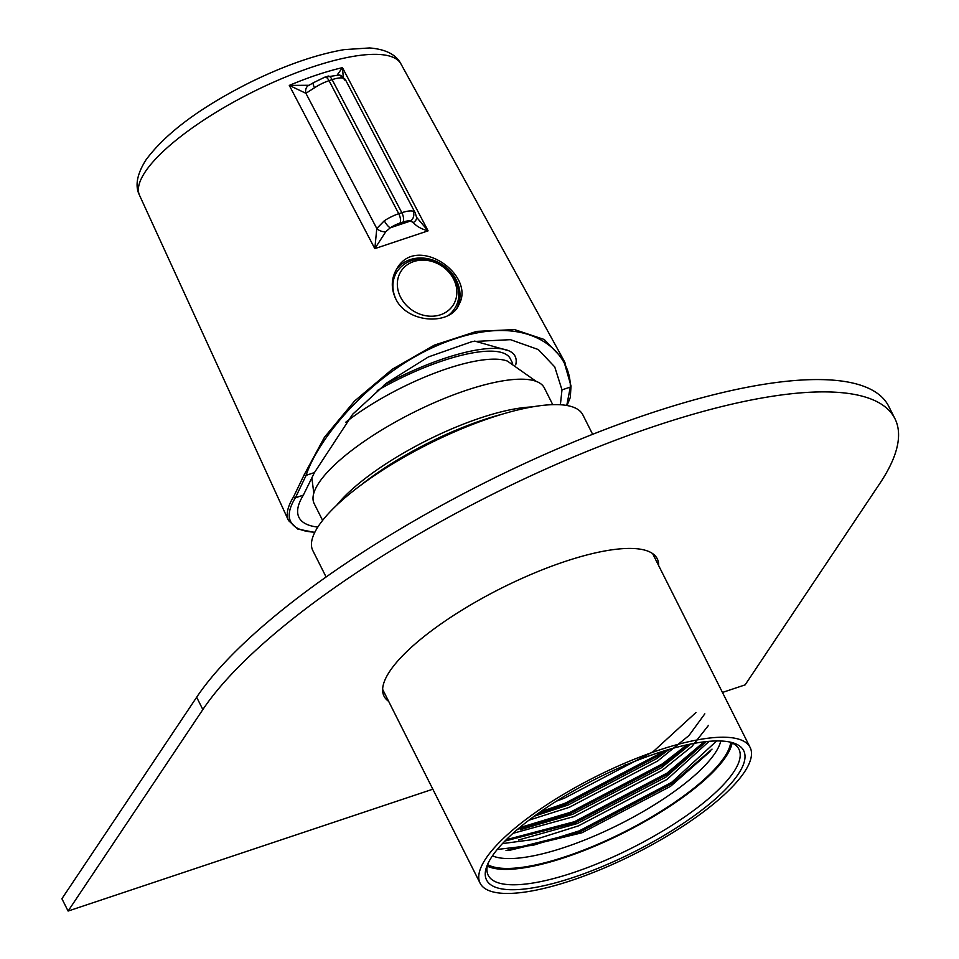 <?xml version="1.0" encoding="UTF-8"?>
<svg xmlns="http://www.w3.org/2000/svg" width="959" height="959" viewBox="0 0 959 959"><rect width="100%" height="100%" fill="white"/><g stroke="black" fill="none" stroke-linecap="round" stroke-linejoin="round"><path stroke-width="1.44" d="M625.16 764.515L624.669 766.565L624.237 765.702M695.958 712.513L653.067 751.736L564.503 798.14L556.532 801.125M669.238 749.375L656.543 758.665L567.98 805.069L534.235 816.229M704.829 713.832L688.958 735.553L657.706 760.978L569.143 807.382L528.924 820.197M690.9 743.992L661.195 767.907L572.631 814.311L520.521 829.667M708.497 725.352L692.074 746.294L662.357 770.209L573.794 816.624L512.993 833.347M705.764 742.014L665.846 777.138L577.282 823.553L518.387 840.012M709.157 741.319L667.008 779.451L578.433 825.867L536.369 839.113L502.444 843.608M710.415 751.245L670.485 786.38L581.921 832.796L508.714 850.513M492.447 855.836A131.323 37.581 153.3 0 0 616.241 825.951A131.323 37.581 153.3 0 0 719.981 743.74A131.323 37.581 153.3 0 0 720.784 740.995M326.108 576.994L312.838 550.622A151.102 43.239 -26.7 0 1 312.91 536.752A151.102 43.239 -26.7 0 1 448.093 434.703A151.102 43.239 -26.7 0 1 582.832 414.827L592.638 434.319M480.207 869.369A151.102 43.239 -26.7 0 1 615.378 767.308A151.102 43.239 -26.7 0 1 750.118 747.445A151.102 43.239 -26.7 0 1 634.546 853.966A151.102 43.239 -26.7 0 1 480.123 883.227A151.102 43.239 -26.7 0 1 480.207 869.369M486.633 866.792A143.91 41.177 -26.7 0 1 486.896 866.061A143.91 41.177 -26.7 0 1 596.618 778.54A143.91 41.177 -26.7 0 1 732.292 742.638A143.91 41.177 -26.7 0 1 634.498 851.688A143.91 41.177 -26.7 0 1 486.633 866.792M730.722 742.362A138.516 39.643 -26.7 0 1 729.511 747.325A138.516 39.643 -26.7 0 1 617.356 835.361A138.516 39.643 -26.7 0 1 487.616 864.622M487.268 866.133A140.314 40.146 153.3 0 0 619.262 835.013A140.314 40.146 153.3 0 0 731.118 746.677A140.314 40.146 153.3 0 0 732.137 742.973M487.831 863.831A140.314 40.146 153.3 0 0 488.227 875.303A140.314 40.146 153.3 0 0 613.34 856.843A140.314 40.146 153.3 0 0 738.862 762.081A140.314 40.146 153.3 0 0 738.921 749.207A140.314 40.146 153.3 0 0 729.943 742.062M716.673 740.947L671.6 782.4L579.116 830.926L533.372 845.215L497.277 849.458M704.086 741.846L666.949 773.17L574.477 821.695L506.208 839.736M686.944 744.831L662.309 763.927L569.826 812.453L519.478 827.725M662.118 751.544L657.658 754.685L565.175 803.21L540.313 811.877M712.022 749.123L672.175 783.563L579.704 832.088L506.028 850.537M705.872 741.631L667.536 774.321L575.052 822.846L504.89 841.067M689.401 744.304L662.885 765.078L570.401 813.604L517.512 829.391M665.882 750.37L658.234 755.836L565.762 804.361L537.04 814.191M515.714 364.84A116.926 33.457 153.3 0 0 508.797 350.778A116.926 33.457 153.3 0 0 384.235 384.871M501.977 414.264A133.121 38.096 153.3 0 0 360.596 485.362M531.957 406.952A128.806 36.862 153.3 0 0 336.849 505.081M552.744 404.65L544.316 387.892A128.806 36.862 153.3 0 0 412.694 412.838A128.806 36.862 153.3 0 0 314.18 503.631L322.608 520.389M536.177 381.37L507.359 361.075A111.532 31.911 153.3 0 0 345.684 422.284M512.609 363.293L510.296 358.69A111.532 31.911 153.3 0 0 377.271 390.553M722.463 692.446L745.131 684.87L879.882 483.384A395.755 113.246 153.3 0 0 894.927 418.651A395.755 113.246 153.3 0 0 573.818 456.844A395.755 113.246 153.3 0 0 202.852 709.564L68.101 911.05L432.833 789.197M894.927 418.651L888.729 406.328A395.755 113.246 153.3 0 0 567.62 444.52A395.755 113.246 153.3 0 0 196.655 697.241L61.903 898.727L68.101 911.05M658.641 565.558A152.901 43.754 153.3 0 0 657.239 558.761A152.901 43.754 153.3 0 0 533.18 573.518A152.901 43.754 153.3 0 0 389.845 671.168A152.901 43.754 153.3 0 0 384.032 696.174A152.901 43.754 153.3 0 0 388.647 701.341M570.857 385.566A1.438 1.115 175.3 0 1 571.025 386.021L563.424 359.625L400.91 63.845A146.295 41.86 153.3 0 0 281.73 78.638A146.295 41.86 153.3 0 0 145.277 171.769A146.295 41.86 153.3 0 0 144.102 173.603A146.295 41.86 153.3 0 0 139.535 195.312L288.539 520.581A159.326 45.588 -26.7 0 1 293.514 496.942L304.267 474.633L324.442 437.28L354.554 401.042L392.255 369.263L434.391 345.108L476.635 331.382L514.492 329.572L544.209 339.474L563.436 359.613L565.558 363.917M337.412 74.646L342.459 67.633L428.086 230.843C421.313 229.045 416.386 226.264 413.293 222.512A7.192 5.382 172.2 0 0 416.53 217.237L428.086 230.843L374.825 248.633L376.791 228.506L384.307 220.774A7.192 1.978 56.9 0 0 390.325 227.786L385.782 231.706L374.825 248.633L289.294 85.399C308.283 77.403 326 71.481 342.459 67.633L343.238 76.648M460.308 301.857C472.451 272.536 416.518 235.135 397.29 268.029C391.14 277.846 390.673 288.215 395.875 299.124C407.036 322.488 446.918 325.461 457.719 307.12L460.308 301.857M566.745 405.465L570.317 387.088C571.049 353.2 532.281 312.634 454.554 338.935C376.959 364.528 318.052 437.724 306.125 475.34L314.456 472.559L303.356 495.132L295.396 497.793A157.887 45.181 153.3 0 0 314.876 532.209M314.456 472.559L352.672 414.252L386.621 383.013L428.409 356.928L472.128 341.584L510.452 339.666L538.323 349.555L554.746 366.925L561.986 389.869L570.317 387.088A1.438 1.115 175.3 0 0 571.025 386.021L570.293 397.47L567.045 405.513M560.392 404.746L561.986 389.869M317.813 527.09A148.585 42.52 -26.7 0 1 298.705 516.853A148.585 42.52 -26.7 0 1 303.356 495.132M304.267 474.633A1.438 0.875 21.6 0 0 306.125 475.34L295.396 497.793A1.438 1.247 -148.1 0 1 293.514 496.942M314.564 87.749L305.897 93.299L289.294 85.399L309.014 85.279L313.497 82.678A7.192 1.99 -123.1 0 0 314.564 87.749A21.589 6.821 152.3 0 1 329.045 80.676L398.752 213.713L401.833 212.694L332.126 79.645L329.045 80.676A7.192 3.105 -108.5 0 0 324.801 77.164L313.497 82.678M344.976 80.244L343.298 78.147A7.192 6.461 -75 0 0 339.486 75.006L345.204 79.273L415.223 212.91L412.993 211.196A7.192 6.449 104.9 0 1 410.476 221.049A14.397 4.543 152.3 0 0 403.032 222.056L399.963 223.075A14.397 4.543 152.3 0 0 390.325 227.786L410.476 221.049L413.293 222.512M339.486 75.006L324.801 77.164M385.782 231.706A7.192 4.064 19.3 0 1 376.791 228.506L305.897 93.299A7.192 5.694 -107 0 1 309.014 85.279M396.487 269.299A35.974 30.772 -146.2 0 1 442.351 264.672A35.974 30.772 -146.2 0 1 456.568 308.678M448.908 315.031A34.176 29.226 33.8 0 0 453.979 309.469A34.176 29.226 33.8 0 0 454.015 309.421A34.176 29.226 -146.2 0 1 448.74 315.115M396.115 299.556A34.176 29.226 -146.2 0 1 397.218 271.373A34.176 29.226 33.8 0 0 397.158 271.469A34.176 29.226 33.8 0 0 395.252 297.853M422.799 260.117A31.084 26.588 33.8 0 0 403.739 302.217A31.084 26.588 33.8 0 0 454.758 302.181A31.084 26.588 33.8 0 0 422.799 260.117M196.655 697.241L202.852 709.564M384.307 220.774A21.589 6.821 -27.7 0 1 398.752 213.713A7.192 3.105 71.5 0 1 399.963 223.075M343.298 78.147A21.589 6.821 152.3 0 0 332.126 79.645A7.192 3.105 -108.5 0 0 327.882 76.133M403.032 222.056A7.192 3.105 71.5 0 0 401.833 212.694A21.589 6.821 -27.7 0 1 412.993 211.196M382.641 689.389L480.123 883.227M652.623 553.595L750.118 747.445M508.797 350.778L474.681 341.08M313.797 493.202L311.939 478.409M400.91 63.845C396.103 54.543 385.662 49.245 369.575 47.95L344.221 49.628C315.979 54.495 284.463 65.488 249.664 82.594C200.071 107.564 165.463 133.397 145.84 160.093C136.909 174.346 134.811 186.094 139.535 195.312M288.539 520.581L297.829 529.056L314.756 532.437M416.53 217.237L415.223 212.91M453.979 309.469L454.039 309.373C468.519 289.798 447.326 257.743 421.696 258.966C411.123 259.182 402.96 263.317 397.218 271.373L397.158 271.469"/></g></svg>
